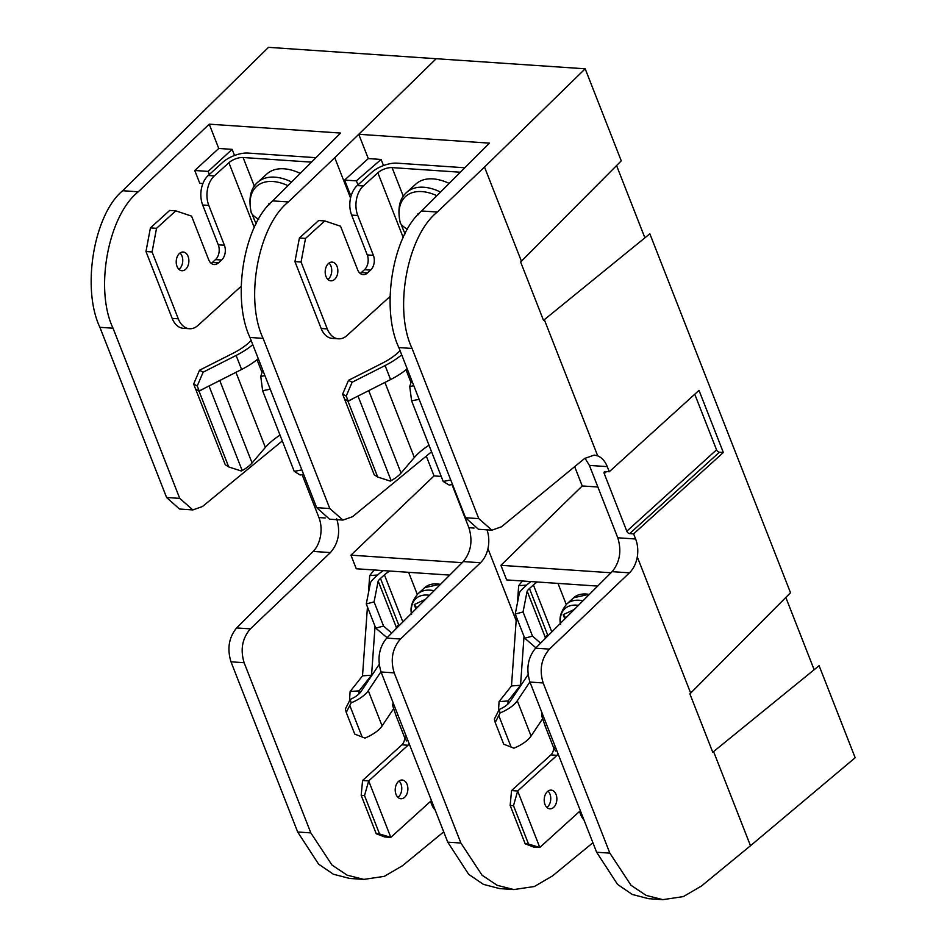 <?xml version="1.0" encoding="UTF-8"?>
<svg xmlns="http://www.w3.org/2000/svg" width="947" height="947" viewBox="0 0 947 947"><rect width="100%" height="100%" fill="white"/><g stroke="black" fill="none" stroke-linecap="round" stroke-linejoin="round"><path stroke-width="1.42" d="M282.301 440.935L202.445 506.538L192.868 509.924L179.729 498.382L113.036 328.207C94.475 289.415 108.1 215.75 138.274 191.791L209.228 124.164L340.589 133.054L272.724 200.894C243.805 224.948 231.518 298.696 249.972 337.475L263.112 338.375C244.551 299.572 258.176 225.919 288.35 201.948L334.753 157.711L350.544 198.006M334.753 157.711L436.2 58.714L268.486 47.35L122.648 190.726C93.729 214.78 81.442 288.527 99.897 327.319L166.589 497.495L179.468 509.013L192.868 509.924M451.979 484.521L468.895 527.704C472.896 540.82 471.014 552.113 463.261 561.583L386.707 638.1C378.954 647.57 377.072 658.863 381.061 671.979L394.201 672.867C390.247 659.751 392.33 648.47 400.463 639.036L480.496 562.743C484.083 559.239 486.569 554.54 487.965 548.656A24.906 16.797 93.9 0 0 486.995 529.835M487.965 548.656L516.162 620.616M381.061 671.979L447.753 842.155L468.658 874.306L483.42 884.38L499.661 888.594L513.901 889.564L497.175 885.315L482.07 875.217L460.893 843.043L394.201 672.867M249.972 337.475L316.665 507.663L329.544 519.181L342.944 520.081L329.805 508.551L263.112 338.375M449.73 575.101L356.285 568.768L350.946 555.155L434.057 475.915L426.292 456.099M209.228 124.164L218.745 148.454L194.762 170.496L199.781 183.316L202.907 183.529M443.717 831.845L402.416 865.771L384.316 876.342L363.826 879.396L347.099 875.146L331.995 865.049L310.817 832.887L244.125 662.711C240.171 649.595 242.254 638.314 250.387 628.867L330.42 552.586C338.553 543.14 340.636 531.871 336.682 518.755M234.536 155.474L232.133 149.354L218.745 148.454M592.905 842.735L552.492 875.939L534.392 886.51L513.901 889.564M431.572 451.766L352.521 516.707L342.944 520.081M302.093 474.613L318.926 517.547A24.906 16.797 93.9 0 1 320.24 537.304C318.973 543.187 316.618 547.899 313.185 551.414L236.632 627.944C228.878 637.402 226.996 648.695 230.985 661.811L297.678 831.999L318.583 864.138L333.344 874.211L349.585 878.437L363.826 879.396M441.219 476.4L434.057 475.915M462.16 562.684L350.946 555.155M209.346 174.461L208.151 171.407L194.762 170.496M208.151 171.407L232.133 149.354M389.371 297.074L390.01 298.719M465.545 517.737L478.768 518.636L491.907 530.178L478.413 529.255L465.545 517.737L398.853 347.561C380.386 308.781 392.674 235.022 421.604 210.98L489.457 143.139L358.759 134.285L436.2 58.714L585.187 68.8L621.256 160.848L521.418 261.218L484.509 167.051L585.187 68.8M383.511 165.571L381.108 159.451L368.288 158.575L358.759 134.285M389.525 296.932L390.01 298.175M596.634 852.241L609.856 853.14L631.033 885.303L646.138 895.4L662.853 899.65L648.529 898.679L632.3 894.465L617.539 884.391L596.634 852.241L529.941 682.065C525.94 668.949 527.822 657.656 535.576 648.186L549.414 649.121L629.447 572.84L612.129 571.657L535.576 648.186M612.129 571.657C619.883 562.198 621.765 550.905 617.775 537.789L635.626 538.997A24.906 16.797 -86.1 0 1 637.295 556.907C636.064 563.595 633.448 568.898 629.447 572.84M491.907 530.178L501.472 526.792L584.63 458.478L594.207 455.093L597.699 455.874A24.906 16.797 -86.1 0 1 607.264 466.622L589.413 465.415L617.775 537.789M589.413 465.415L584.986 458.194M597.711 586.086L506.633 579.919L500.916 565.312L582.227 485.953L597.877 487.007M574.675 466.67L582.227 485.953M694.755 394.236L716.548 449.837A2.675 1.622 -132.2 0 0 719.4 452.228L723.342 452.5L699.004 390.377L609.276 471.748L605.322 471.488A2.675 1.622 -132.2 0 0 604.411 471.76A2.675 1.622 -132.2 0 0 604.245 473.607L626.807 531.208A2.675 1.622 -132.2 0 0 629.672 533.599L633.614 533.871L635.626 538.997M723.342 452.5L633.614 533.871M597.699 455.874L544.324 319.684L649.843 233.802L790.508 592.739L690.671 693.109L637.295 556.907M607.264 466.622L609.276 471.748M357.954 184.89L356.38 180.865L344.59 180.072L350.07 194.076L351.668 194.182M344.59 180.072L368.288 158.575M609.856 853.14L543.164 682.953L529.941 682.065M690.671 693.109L689.878 693.855L712.76 752.249L819.108 665.694L855.177 757.742L750.486 845.742L713.576 751.563M549.414 649.121C541.293 658.567 539.198 669.837 543.164 682.953M662.853 899.65L683.355 896.596L701.443 886.025L750.486 845.742M611.028 572.769L500.916 565.312M421.604 210.98L437.313 212.033L484.509 167.051M814.148 669.718L785.821 597.439M644.895 237.839L616.568 165.559M478.768 518.636L412.075 348.46L398.853 347.561M521.418 261.218L520.625 261.976L543.507 320.358L544.324 319.684M437.313 212.033C407.139 236.004 393.502 309.669 412.075 348.46M356.38 180.865L381.108 159.451M380.978 671.743L368.288 690.683A24.906 10.547 158.6 0 1 364.832 694.577A24.906 10.547 158.6 0 1 351.124 702.852L346.247 712.416L354.746 734.103L364.926 738.08A24.906 10.547 158.6 0 0 378.646 729.817A24.906 10.547 158.6 0 0 382.103 725.923L393.644 708.687M346.247 712.416L345.383 708.983L350.248 699.395L351.124 702.852M379.167 664.463L361.02 691.57A16.608 7.031 158.6 0 1 358.724 694.163A16.608 7.031 158.6 0 1 350.248 699.395M399.054 780.991A9.375 6.321 -86.1 0 1 398.533 796.865A9.375 6.321 -86.1 0 1 397.941 797.35M398.462 781.476A9.375 6.321 -86.1 0 1 402.191 780.02A9.375 6.321 -86.1 0 1 407.755 786.969A9.375 6.321 -86.1 0 1 404.653 797.279A9.375 6.321 -86.1 0 1 400.924 798.735A9.375 6.321 -86.1 0 1 395.349 791.787A9.375 6.321 -86.1 0 1 398.462 781.476M393.206 702.946A24.906 10.547 -21.4 0 0 392.697 705.657L394.07 705.16M376.231 833.762L361.186 795.362L364.524 795.587L379.569 833.987L376.231 833.762L384.707 836.97L390.815 837.385L430.151 801.707A8.038 5.422 -86.1 0 1 431.548 800.795M409.211 743.809A8.038 5.422 -86.1 0 1 408.027 745.242L368.691 780.908L390.815 837.385L379.569 833.987M408.027 745.242L401.907 744.827L362.571 780.494L361.186 795.362M401.907 744.827A8.038 5.422 93.9 0 0 404.689 737.642M435.135 809.945A16.063 10.831 -86.1 0 1 431.879 804.903L433.193 804.997M432.743 803.861L431.43 803.778L431.879 804.903M431.43 803.778A8.038 5.422 93.9 0 0 430.198 801.671M364.524 795.587L368.691 780.908L362.571 780.494M407.873 740.4L406.512 740.897L404.594 737.476L406.464 736.802M397.965 715.115L396.095 715.79L392.697 705.657M396.095 715.79L404.594 737.476M383.381 570.603A24.906 10.547 -21.4 0 0 378.303 574.438L374.361 578.013A24.906 10.547 -21.4 0 0 370.478 582.594L366.276 603.949L375.746 628.121L383.547 626.05L391.703 633.117M366.276 603.949L374.077 601.878L378.173 581.02A16.608 7.031 158.6 0 1 380.469 578.428L384.423 574.853A16.608 7.031 158.6 0 1 389.927 571.053M398.308 625.032L398.723 626.085M396.035 628.784L396.32 627.328A16.608 7.031 158.6 0 1 398.616 624.736L380.469 578.428M387.098 637.71L375.746 628.121M374.077 601.878L383.547 626.05M378.173 581.02L396.32 627.328M425.558 599.262L414.218 604.6L415.911 608.909M414.218 604.6L416.905 607.927M416.68 607.358L418.148 606.672M382.375 570.544A13.388 5.67 -21.4 0 0 381.191 571.822L380.67 572.485M374.479 569.999A24.101 10.204 -21.4 0 0 372.147 572.497L369.685 575.61L368.454 592.881M377.664 575.007L369.685 575.61M375.048 626.334L371.555 675.175L359.138 690.848L358.937 693.973M349.467 700.993L350.106 691.523L359.138 690.848M367.448 606.932L362.512 675.862L350.106 691.523M371.555 675.175L362.512 675.862M180.037 252.991A9.375 6.321 -86.1 0 1 179.528 268.865A9.375 6.321 -86.1 0 1 178.936 269.35M179.445 253.465A9.375 6.321 -86.1 0 1 183.173 252.02A9.375 6.321 -86.1 0 1 188.749 258.969A9.375 6.321 -86.1 0 1 185.648 269.279A9.375 6.321 -86.1 0 1 181.907 270.724A9.375 6.321 -86.1 0 1 176.343 263.775A9.375 6.321 -86.1 0 1 179.445 253.465M252.79 344.661A48.202 20.42 158.6 0 1 236.111 355.456L203.143 372.171L197.248 385.985L193.65 384.044L199.533 370.23L233.353 353.101A40.437 17.129 -21.4 0 0 248.741 342.814A40.437 17.129 -21.4 0 0 251.144 340.458M280.028 435.123A51.422 21.781 -21.4 0 0 269.895 442.805A51.422 21.781 -21.4 0 0 265.373 447.422L252.068 462.965A24.373 10.322 158.6 0 1 242.172 470.541L241.319 471.002L228.724 466.942L199.071 391.265L195.591 389.016L199.19 390.957L205.073 387.974L199.071 391.265M311.492 162.138L243.095 157.51L254.329 186.157M270.238 389.181L262.627 390.732L260.768 376.421L262.769 370.123M260.768 376.421L264.911 375.604M303.596 474.317L300.163 474.992L294.233 471.381L301.868 469.89L270.238 389.229M294.233 471.381L262.627 390.732M228.724 466.942L225.244 464.693L193.65 384.044M211.217 263.313A10.713 7.221 93.9 0 0 212.353 262.473L215.514 259.596A10.713 7.221 93.9 0 0 218.284 244.835L202.682 205.002A21.426 14.442 -86.1 0 1 208.233 175.479L222.77 162.292A19.011 8.05 -21.4 0 1 247.996 153.071L315.955 157.675M258.282 358.664A48.202 20.42 158.6 0 1 241.603 369.46L205.073 387.974M197.248 385.985L199.19 390.957M199.533 370.23L203.143 372.171M241.154 286.29L198.006 325.425A21.426 14.442 -86.1 0 1 189.483 328.727L183.363 328.313A21.426 14.442 -86.1 0 1 172.176 318.393L145.968 251.535L150.419 227.907L156.527 228.322L175.811 210.85L191.578 216.129L208.612 259.573A10.713 7.221 93.9 0 0 214.2 264.533A10.713 7.221 93.9 0 0 218.461 262.887L221.622 260.011A10.713 7.221 93.9 0 0 224.403 245.249L208.79 205.416A21.426 14.442 -86.1 0 1 214.353 175.893L228.89 162.706A10.713 4.534 158.6 0 1 243.095 157.51M150.419 227.907L169.691 210.435L175.811 210.85M189.483 328.727A21.426 14.442 -86.1 0 1 178.285 318.808L152.088 251.949L145.968 251.535M156.527 228.322L152.088 251.949M287.959 185.659A47.847 28.943 47.8 0 0 272.914 181.504A47.847 28.943 47.8 0 0 251.452 213.288L251.286 212.945C248.303 198.74 250.434 188.536 257.691 182.309L266.9 173.952A50.155 30.34 47.8 0 1 284.017 168.803A50.155 30.34 47.8 0 1 300.258 173.372M252.34 214.401A49.86 30.162 -132.2 0 0 256.223 223.764M251.452 213.288A81.288 34.435 -21.4 0 0 258.732 219.254M269.931 203.842A76.068 6.084 8.1 0 0 268.889 203.783A81.383 54.879 93.9 0 0 269.019 204.86M268.889 203.783L269.788 203.984M329.023 263.077A9.375 6.321 -86.1 0 1 328.502 278.951A9.375 6.321 -86.1 0 1 327.911 279.436M328.42 263.562A9.375 6.321 -86.1 0 1 332.16 262.106A9.375 6.321 -86.1 0 1 337.724 269.055A9.375 6.321 -86.1 0 1 334.622 279.365A9.375 6.321 -86.1 0 1 330.894 280.821A9.375 6.321 -86.1 0 1 325.318 273.872A9.375 6.321 -86.1 0 1 328.42 263.562M401.694 354.817A48.202 20.42 158.6 0 1 385.098 365.542L352.118 382.257L346.223 396.071L342.625 394.141L348.52 380.315L382.328 363.186A40.437 17.129 -21.4 0 0 397.716 352.9A40.437 17.129 -21.4 0 0 400.048 350.627M429.003 445.22A51.422 21.781 -21.4 0 0 418.882 452.891A51.422 21.781 -21.4 0 0 414.348 457.508L401.043 473.05A24.373 10.322 158.6 0 1 391.147 480.638L390.306 481.1L377.699 477.028L348.046 401.362L344.566 399.101L348.176 401.043L354.06 398.06L348.046 401.362M460.36 172.224L392.07 167.607L403.304 196.254M419.142 399.338L411.602 400.83L409.743 386.506L411.696 380.363M409.743 386.506L413.803 385.713M452.488 484.426L449.138 485.077L443.208 481.467L411.602 400.83M443.208 481.467L450.748 479.975M377.699 477.028L374.219 474.778L342.625 394.141M360.191 273.411A10.713 7.221 93.9 0 0 361.328 272.558L364.488 269.694A10.713 7.221 93.9 0 0 367.258 254.921L351.657 215.099A21.426 14.442 -86.1 0 1 357.208 185.565L371.745 172.378A19.011 8.05 -21.4 0 1 396.971 163.156L464.835 167.761M407.174 368.821A48.202 20.42 158.6 0 1 390.578 379.558L354.06 398.06M346.223 396.071L348.176 401.043M348.52 380.315L352.118 382.257M390.022 296.482L346.993 335.51A21.426 14.442 -86.1 0 1 338.458 338.813L332.338 338.399A21.426 14.442 -86.1 0 1 321.151 328.491L294.943 261.621L299.394 238.005L305.514 238.419L324.785 220.935L340.553 226.226L357.587 269.67A10.713 7.221 93.9 0 0 363.175 274.63A10.713 7.221 93.9 0 0 367.448 272.973L370.608 270.108A10.713 7.221 93.9 0 0 373.378 255.335L357.777 215.514A21.426 14.442 -86.1 0 1 363.328 185.979L377.865 172.792A10.713 4.534 158.6 0 1 392.07 167.607M299.394 238.005L318.666 220.521L324.785 220.935M338.458 338.813A21.426 14.442 -86.1 0 1 327.271 328.905L301.063 262.035L294.943 261.621M305.514 238.419L301.063 262.035M436.863 195.709A47.847 28.943 47.8 0 0 421.889 191.59A47.847 28.943 47.8 0 0 400.427 223.385L400.273 223.042C397.278 208.837 399.421 198.621 406.665 192.395L415.875 184.038A50.155 30.34 47.8 0 1 432.992 178.888A50.155 30.34 47.8 0 1 449.162 183.422M401.315 224.486A49.86 30.162 -132.2 0 0 405.15 233.743M400.427 223.385A81.288 34.435 -21.4 0 0 407.624 229.304M418.799 213.915A76.068 6.084 8.1 0 0 417.876 213.868A81.383 54.879 93.9 0 0 417.982 214.839M417.876 213.868L418.681 214.058M530.486 581.529A13.388 5.67 -21.4 0 0 530.178 581.908L529.645 582.583M522.543 580.996A24.101 10.204 -21.4 0 0 521.134 582.583L518.672 585.696L517.429 602.979M526.65 585.104L518.672 585.696M524.022 636.42L520.53 685.273L508.125 700.946L507.912 704.059M498.442 711.09L499.081 701.62L508.125 700.946M516.423 617.018L511.487 685.948L499.081 701.62M520.53 685.273L511.487 685.948M529.882 681.935L517.275 700.78A24.906 10.547 158.6 0 1 513.819 704.675A24.906 10.547 158.6 0 1 500.099 712.937L495.222 722.514L503.721 744.188L513.913 748.177A24.906 10.547 158.6 0 0 527.621 739.903A24.906 10.547 158.6 0 0 531.078 736.02L542.619 718.773M495.222 722.514L494.37 719.069L499.235 709.481L500.099 712.937M528.059 674.678L510.007 701.656A16.608 7.031 158.6 0 1 507.699 704.26A16.608 7.031 158.6 0 1 499.235 709.481M548.029 791.076A9.375 6.321 -86.1 0 1 547.508 806.962A9.375 6.321 -86.1 0 1 546.916 807.436M547.437 791.562A9.375 6.321 -86.1 0 1 551.166 790.118A9.375 6.321 -86.1 0 1 556.741 797.066A9.375 6.321 -86.1 0 1 553.628 807.377A9.375 6.321 -86.1 0 1 549.899 808.821A9.375 6.321 -86.1 0 1 544.324 801.872A9.375 6.321 -86.1 0 1 547.437 791.562M542.134 713.174A24.906 10.547 -21.4 0 0 541.672 715.754L542.962 715.281M525.206 843.848L510.161 805.447L513.499 805.672L528.544 844.073L525.206 843.848L533.682 847.056L539.802 847.47L579.138 811.804A8.038 5.422 -86.1 0 1 580.44 810.928M558.126 754.001A8.038 5.422 -86.1 0 1 557.002 755.327L517.666 791.005L539.802 847.47L528.544 844.073M557.002 755.327L550.882 754.913L511.546 790.591L510.161 805.447M550.882 754.913A8.038 5.422 93.9 0 0 553.664 747.728M583.944 819.877A16.063 10.831 -86.1 0 1 580.854 814.988L582.062 815.071M581.624 813.947L580.416 813.864L580.854 814.988M580.416 813.864A8.038 5.422 93.9 0 0 579.173 811.757M513.499 805.672L517.666 791.005L511.546 790.591M556.765 750.521L555.487 750.995L553.581 747.574L555.356 746.923M546.857 725.236L545.081 725.887L541.672 715.754M545.081 725.887L553.581 747.574M531.042 581.565A24.906 10.547 -21.4 0 0 527.29 584.524L523.336 588.099A24.906 10.547 -21.4 0 0 519.453 592.68L515.251 614.035L524.733 638.207L532.522 636.135L540.619 643.155M515.251 614.035L523.052 611.963L527.148 591.117A16.608 7.031 158.6 0 1 529.456 588.513L533.398 584.938A16.608 7.031 158.6 0 1 537.411 582.003M547.283 635.117L547.674 636.1M545.034 638.74L545.294 637.414A16.608 7.031 158.6 0 1 547.603 634.821L529.456 588.513M535.931 647.843L524.733 638.207M523.052 611.963L532.522 636.135M527.148 591.117L545.294 637.414M574.332 609.442L563.193 614.686L564.85 618.924M563.193 614.686L565.844 617.929M565.655 617.456L566.922 616.864M447.753 842.155L460.893 843.043M386.707 638.1L400.463 639.036M463.261 561.583L480.496 562.743M468.895 527.704L474.056 528.059M316.665 507.663L329.805 508.551M272.724 200.894L288.35 201.948M122.648 190.726L138.274 191.791M297.678 831.999L310.817 832.887M230.985 661.811L244.125 662.711M236.632 627.944L250.387 628.867M313.185 551.414L330.42 552.586M318.926 517.547L325.188 517.973M166.589 497.495L179.729 498.382M99.897 327.319L113.036 328.207M606.494 471.57L604.245 473.607M716.548 449.837L626.807 531.208M719.4 452.228L629.672 533.599M368.288 690.683L382.103 725.923M408.619 572.319L417.284 594.42M349.798 705.491L362.156 737.026M384.423 574.853L402.877 621.942M265.373 447.422L235.945 372.325M262.023 372.479L257.016 359.706M252.068 462.965L219.763 380.528M242.172 470.541L209.027 385.974M236.111 355.456L241.603 369.46M214.353 175.893L208.233 175.479M208.79 205.416L202.682 205.002M224.403 245.249L218.284 244.835M221.622 260.011L215.514 259.596M218.461 262.887L212.353 262.473M178.285 318.808L172.176 318.393M254.305 227.588L228.89 162.706M257.691 182.309A50.155 30.34 47.8 0 1 274.808 177.16A50.155 30.34 47.8 0 1 291.617 182.002M411.483 613.336A33.985 20.562 47.8 0 1 429.547 595.284M411.614 614.319C409.897 607.82 411.981 601.002 417.852 593.876A36.152 21.876 47.8 0 1 434.105 590.727M417.852 593.876L424.73 587.637A36.152 21.876 47.8 0 1 440.45 584.382M560.458 623.327A33.985 20.562 47.8 0 1 578.428 605.358M560.588 624.404C558.884 617.906 560.955 611.087 566.839 603.961A36.152 21.876 47.8 0 1 582.985 600.8M566.839 603.961L573.704 597.735A36.152 21.876 47.8 0 1 589.33 594.456M414.348 457.508L384.92 382.422M410.998 382.564L405.991 369.792M401.043 473.05L368.738 390.626M391.147 480.638L358.002 396.059M385.098 365.542L390.578 379.558M363.328 185.979L357.208 185.565M357.777 215.514L351.657 215.099M373.378 255.335L367.258 254.921M370.608 270.108L364.488 269.694M367.448 272.973L361.328 272.558M327.271 328.905L321.151 328.491M403.233 237.555L377.865 172.792M406.665 192.395A50.155 30.34 47.8 0 1 423.783 187.246A50.155 30.34 47.8 0 1 440.521 192.052M517.275 700.78L531.078 736.02M557.984 583.388L566.259 604.506M498.773 715.577L511.131 747.112M533.398 584.938L551.829 631.945M424.73 587.637L440.71 584.121M573.704 597.735L589.59 594.195"/></g></svg>
